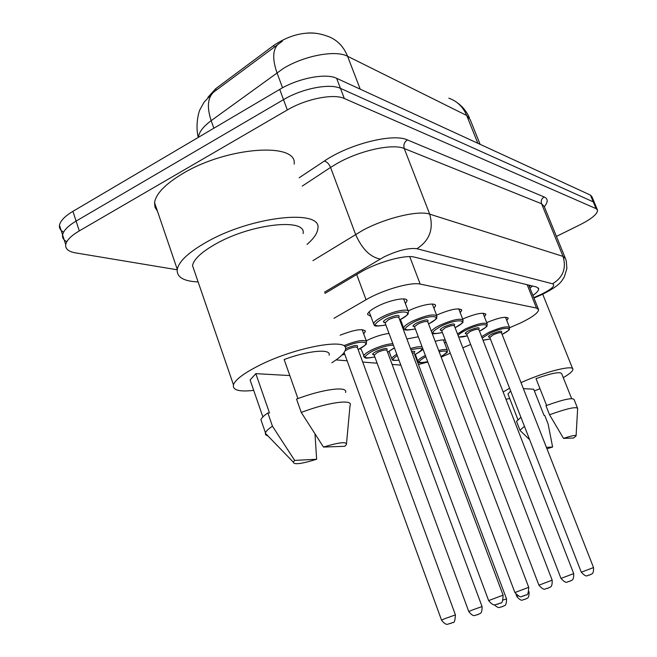 <?xml version="1.0" encoding="UTF-8"?>
<svg xmlns="http://www.w3.org/2000/svg" width="657" height="657" viewBox="0 0 657 657"><rect width="100%" height="100%" fill="white"/><g stroke="black" fill="none" stroke-linecap="round" stroke-linejoin="round"><path stroke-width="0.99" d="M361.046 349.056L359.461 348.851M366.253 340.802L367.345 340.252C375.229 336.54 382.456 334.265 389.026 333.436M389.24 351.815L388.525 351.782M370.893 316.436L367.526 314.399C367.961 312.206 371.369 309.472 377.75 306.195C390.357 299.707 407.898 296.594 407.012 300.89L405.385 303.534M400.959 320.805L400.039 320.723M481.638 336.639L488.865 332.343C500.593 327.317 507.516 325.773 509.635 327.703L520.779 322.858C532.17 317.331 538.124 312.962 538.641 309.759L536.506 308.059L420.209 284.103C411.052 281.763 382.62 289.909 366.064 299.732L333.994 318.3M316.214 33.351C302.286 31.832 288.119 35.856 273.723 45.44L215.71 88.695L207.932 97.343M441.184 357.088L450.283 353.187M462.815 347.808L470.642 344.457M418.435 364.536L427.83 362.007M336.08 359.913L347.126 360.8M362.721 362.056L377.143 363.222M392.122 364.43L400.844 365.128M406.897 338.979L418.295 336.754M340.145 335.185C354.961 329.494 363.354 328.254 365.325 331.473L363.715 333.92M435.18 341.312C440.174 339.989 443.549 339.603 445.306 340.17M445.931 341.788L444.69 343.233M462.651 318.982C475.988 313.488 483.733 311.985 485.868 314.481L484.414 316.74M436.568 315.114C450.916 309.094 459.292 307.484 461.715 310.301L460.212 312.675M408.219 310.942C420.209 304.938 436.215 301.965 435.525 305.784L433.957 308.289M486.689 322.579C499.131 317.545 506.301 316.14 508.206 318.366L506.793 320.509M177.185 269.789L75.489 252.871C68.435 251.615 65.174 248.855 65.708 244.585C66.603 240.306 71.128 235.748 79.292 230.894L287.323 109.957L283.512 99.65C302.138 88.465 329.871 83.111 340.466 88.383L593.263 201.863L594.757 203.481L593.263 201.863L340.466 88.383C329.871 83.111 302.138 88.465 283.512 99.65L76.097 221.097L283.512 99.65L279.718 89.385C298.286 78.15 326.003 72.886 336.63 78.306L590.438 195.096L591.957 196.747L594.486 202.824M63.614 232.11C60.444 230.443 59.073 228.16 59.483 225.269L62.587 234.91C63.458 230.574 67.967 225.967 76.097 221.097C67.967 225.967 63.458 230.574 62.587 234.91C62.16 237.809 63.573 240.068 66.817 241.686M282.403 41.153L213.418 92.276L204.13 102.114L200.213 109.177C198.069 112.947 195.449 126.711 198.258 137.42M59.483 225.269C60.329 220.875 64.805 216.227 72.919 211.34L279.718 89.385M532.926 295.469C536.81 292.685 538.732 290.476 538.683 288.817L536.555 287.019L414.518 257.142C405.254 254.39 376.691 262.373 360.135 272.483L324.928 293.424M532.564 286.041L529.977 288.086M287.323 109.957C306.006 98.821 333.764 93.368 344.317 98.501L596.088 208.639L597.574 210.224C597.484 213.968 591.711 218.773 580.262 224.637L556.438 236.421M521.026 382.637C544.99 371.698 573.914 364.454 572.912 369.39C572.781 371.205 569.562 373.964 563.263 377.652M508.19 394.652L507.96 394.06L510.645 390.964M523.374 388.64L533.698 389.215L543.955 415.265L544.669 415.273L548.102 423.995L552.611 447.023L546.961 448.797M546.394 447.351L552.611 447.023M520.64 431.025L519.983 430.261L524.434 426.336M516.731 421.893L516.509 421.334L520.919 417.318M546.599 405.443L536.005 378.621C551.757 373.069 560.331 371.443 561.702 373.751L571.647 398.635M539.988 388.706L534.363 390.899M509.692 398.528L505.964 399.251M503.147 391.999L509.586 388.23M563.509 438.383C571.697 435.681 575.885 434.868 576.082 435.928L573.536 438.022L563.509 438.383L549.548 414.772C566.884 408.523 576.255 406.42 577.659 408.465M549.548 414.772L545.959 405.681C563.271 399.448 572.658 397.411 574.103 399.579L577.478 408.005M198.135 281.943C183.451 281.278 176.487 277.065 177.25 269.321C178.991 261.248 188.789 252.148 206.643 242.022C252.124 215.972 322.472 208.795 317.832 228.628C317.413 233.292 313.816 238.54 307.049 244.371M157.458 211.184L155.011 207.275L154.559 202.66C155.939 193.692 165.375 183.976 182.86 173.514C227.371 146.601 297.81 142.076 294.131 164.094M253.709 390.373C239.164 392.024 232.414 390.168 233.449 384.797C235.321 379.713 243.632 373.406 258.373 365.867C295.379 346.797 350.485 337.189 345.434 349.696C344.523 353.252 339.989 357.597 331.842 362.73M194.48 271.308L192.509 265.568C193.848 259.145 201.633 251.918 215.841 243.895C251.483 223.552 306.77 217.804 303.099 233.539M267.99 435.993L265.568 434.737L265.444 432.774C266.159 431.025 268.499 428.84 272.458 426.204L267.859 412.957L269.501 412.966L255.828 373.652L289.803 375.558M251.122 382.9L250.103 379.976L255.828 373.652M316.641 459.259C301.448 463.965 293.671 464.918 293.301 462.126L294.681 460.401L316.641 459.259L315.015 434.178M294.681 460.401L272.458 426.204M261.864 422.443L260.911 419.683C261.601 417.877 263.917 415.635 267.859 412.957M297.941 398.577L284.144 359.535C308.445 350.444 331.415 348.481 329.124 355.207M323.482 447.064C339.176 442.292 346.822 441.447 346.428 444.534L344.835 446.292L323.482 447.064L301.251 412.44C327.786 402.322 353.055 398.889 350.189 405.312M301.251 412.44L296.537 399.095C323.014 388.993 348.325 385.84 345.541 392.484M273.723 45.44L274.289 46.967M215.71 88.695L216.243 90.19M527.177 284.727L536.506 308.059M356.702 274.519L366.064 299.732M409.73 256.649L420.209 284.103M306.507 33.137C313.126 32.505 320.025 33.507 327.219 36.119C336.671 39.379 343.463 46.105 347.586 56.28C335.793 49.784 304.478 55.525 283.438 68.394L211.176 120.658C203.169 126.62 198.931 132.172 198.455 137.305M213.615 92.128C207.612 97.819 206.791 107.329 211.176 120.658L213.862 128.222M278.42 43.863C272.696 49.291 272.203 58.892 276.95 72.664L282.543 87.783M480.095 144.318L470.174 119.59L466.7 115.501C463.062 106.886 457.1 101.121 448.821 98.205M477.844 143.283L466.7 115.501L347.586 56.28L360.208 89.155M336.63 78.306L344.317 98.501M590.438 195.096L596.088 208.639M72.919 211.34L79.292 230.894M533.788 297.613L541.844 294.065C552.126 288.842 555.707 285.417 552.578 283.791L416.924 248.732C408.761 247.648 397.707 250.416 383.754 257.051L324.476 292.193M312.97 260.624L362.746 230.303C385.897 217.837 418.608 210.092 429.694 214.149L563.041 256.394L565.554 258.759C566.006 260.435 566.178 258.308 566.884 268.483L564.314 276.934L562.063 280.399C559.649 284.3 553.268 288.858 542.92 294.081L539.471 295.642M299.157 177.784L324.32 161.064C349.122 144.014 393.28 132.993 407.406 139.916L544.16 196.928C541.573 198.578 540.711 200.853 541.573 203.76L563.041 256.394C566.548 268.261 563.057 277.394 552.578 283.791M416.924 248.732C429.571 240.536 433.834 229.006 429.694 214.149L404.252 148.539C392.837 143.341 360.258 150.338 337.583 163.191L330.561 167.428L355.577 234.393C361.991 248.921 370.195 257.133 380.173 259.03M544.16 196.928C548.135 198.759 548.184 202.019 544.308 206.717M565.119 257.684L544.259 206.585L541.573 203.76L404.252 148.539C403.242 144.918 404.293 142.043 407.406 139.916M324.32 161.064C326.931 161.753 329.009 163.88 330.561 167.428L302.22 186.112M538.683 295.502L539.216 295.757L533.952 298.032M509.635 327.703C507.812 330.257 513.667 327.424 502.104 334.388C516.936 327.12 504.946 325.962 489.654 333.37L482.189 338.051M483.01 340.162L490.368 338.938M489.785 337.181C487.363 337.09 488.258 335.957 492.471 333.789C499.706 330.873 502.704 330.463 501.463 332.565M593.526 567.533L501.537 332.951C500.7 332.179 497.932 332.803 493.251 334.807L489.818 337.526M581.297 572.198L593.534 567.558C593.829 575.475 590.898 573.577 590.914 574.415L588.91 575.195C587.276 574.694 587.268 578.653 581.289 572.173L489.744 337.345L489.112 336.967L489.81 337.115M589.091 575.171L589.781 574.949L589.091 575.171M438.687 350.526C444.321 349.146 447.253 349.138 447.466 350.501C445.914 352.653 450.899 350.468 440.97 356.537M440.962 356.513C449.207 351.585 448.6 349.992 439.147 351.733M426.984 359.765L426.549 358.599M528.737 591.875L529.066 591.817C529.279 599.874 526.331 597.87 526.372 598.716L524.319 599.513C523.071 598.888 522.11 602.978 516.804 596.425L517.987 595.891M525.313 599.217L524.524 599.471L525.313 599.217M418.107 361.728L417.827 361.12C418.098 359.757 420.611 357.876 425.366 355.486M425.818 356.685C416.604 362.081 417.228 363.74 427.691 361.637M457.486 333.945L465.484 328.878C477.811 323.581 485.088 322.012 487.313 324.172L486.763 326.151C488.003 325.839 485.589 327.506 479.511 331.161M479.503 331.136C495.025 323.548 482.205 322.168 466.314 329.945C461.6 332.253 458.882 334.158 458.151 335.67M458.578 336.778C459.982 337.361 462.898 337.049 467.316 335.85M466.651 333.953C464.179 333.813 465.082 332.623 469.361 330.397C476.941 327.342 480.095 326.948 478.813 329.206M573.684 573.577L478.896 329.576C478.009 328.722 475.101 329.346 470.182 331.457L466.716 334.29M560.971 578.423L573.692 573.602C573.931 582.012 570.818 579.901 570.884 580.772L568.847 581.56C567.221 581.034 567.163 585.124 560.963 578.398L466.634 334.076L465.994 333.707L466.684 333.887M569.044 581.527L569.8 581.289L569.044 581.527M431.386 331.333C432.29 329.65 435.213 327.58 440.165 325.125C453.166 319.532 460.836 317.947 463.185 320.37C461.115 323.343 467.472 320.074 455.079 327.687M455.071 327.662C471.348 319.696 457.601 318.054 441.044 326.242C429.768 332.762 430.212 334.856 442.391 332.524M441.635 330.471C439.098 330.266 440.001 329.017 444.354 326.726C452.32 323.523 455.638 323.137 454.316 325.576M552.159 580.139L454.406 325.929C453.47 324.969 450.406 325.609 445.216 327.835L441.726 330.8M538.921 585.182L552.167 580.172C552.504 588.968 549.203 586.602 549.121 587.678L547.059 588.475C545.228 587.949 544.99 592.113 538.904 585.157L441.627 330.537L440.987 330.175L441.66 330.389M547.289 588.434L548.11 588.179L547.289 588.434M404.071 328.894L403.661 327.999C404.022 326.209 407.028 323.893 412.67 321.051C426.418 315.122 434.523 313.52 437.004 316.247C435.041 319.212 441.044 316.296 428.569 323.926M428.561 323.901C445.676 315.524 430.869 313.578 413.606 322.217C402.1 328.985 402.675 331.218 415.331 328.911M528.713 587.284L427.83 321.987C426.845 320.903 423.609 321.544 418.123 323.909L414.493 326.685C411.882 326.414 412.785 325.108 417.203 322.743C425.596 319.368 429.111 319.006 427.74 321.651M514.899 592.548L528.729 587.317C528.491 593.082 527.612 595.603 526.093 594.881L523.325 595.998C522.29 594.733 522.331 600.482 514.883 592.507L414.616 327.005M523.596 595.956L524.491 595.677L523.596 595.956M374.104 324.845L373.619 323.77C374.022 321.881 377.044 319.491 382.703 316.608C393.847 310.925 409.327 308.084 408.506 311.788C406.979 314.342 411.75 312.732 399.711 319.852C417.745 310.999 401.739 308.683 383.696 317.832C371.969 324.862 372.691 327.243 385.873 324.985M384.969 322.554C382.234 322.234 383.113 320.854 387.622 318.407C396.483 314.851 400.212 314.506 398.799 317.372L398.7 317.282M503.081 595.094L398.898 317.692C397.855 316.469 394.422 317.109 388.599 319.622L385.084 322.866M488.644 600.597L503.106 595.135C502.892 601.098 501.981 603.726 500.363 603.027L497.365 604.235C495.624 603.627 494.885 608.07 488.627 600.547L384.945 322.488L384.271 322.16L384.945 322.447M497.694 604.185L498.671 603.873L497.694 604.185M410.485 348.555C416.563 346.765 420.472 346.28 422.196 347.093M414.748 354.731C425.235 348.53 423.97 346.88 410.954 349.795M503.057 600.013L506.531 598.88C506.654 607.47 503.541 605.187 503.623 606.091L501.529 606.904C500.108 606.485 499.624 609.729 494.327 604.752M502.613 606.583L501.759 606.854L502.613 606.583M506.514 598.847L414.156 353.162L412.079 352.793M392.13 359.436L391.802 358.714C391.966 357.622 393.633 356.151 396.803 354.304M411.594 351.495C414.698 350.969 415.528 351.396 414.074 352.784M397.288 355.601C391.432 359.527 391.991 361.038 398.971 360.118M364.019 356.948L363.633 356.102C363.994 354.501 366.754 352.415 371.903 349.844C380.107 346.067 387.088 344.013 392.845 343.685M387.589 352.209L394.372 347.783M393.428 345.253C388.303 345.139 381.438 347.036 372.823 350.953C362.147 357.153 362.812 359.149 374.827 356.94C361.752 359.428 366.351 357.211 364.586 357.482L360.726 348.161M374.079 354.87C371.591 354.665 372.396 353.474 376.494 351.306C384.69 348.038 388.147 347.635 386.858 350.115M482.049 606.51L386.948 350.485C385.971 349.467 382.785 350.107 377.405 352.407L374.186 355.207M472.605 609.918L482.066 606.542C482.279 615.552 478.937 613.014 478.879 614.123L476.777 614.919C475.578 614.328 474.124 618.451 468.761 611.519L472.605 609.918M477.984 614.566L477.056 614.87L477.984 614.566M468.778 611.552L374.079 354.911L373.406 354.55L374.104 354.788M343.948 345.623C357.268 340.416 364.849 339.201 366.68 341.977C364.816 344.687 370.474 342.264 358.164 349.508L358.122 349.524M358.114 349.491C374.416 341.78 362.229 339.028 344.835 346.822M345.533 348.785L346.338 348.366C354.994 344.925 358.648 344.539 357.309 347.225M455.4 614.853L357.408 347.578C356.381 346.436 353.006 347.077 347.307 349.516L345.065 350.822M445.405 618.451L455.416 614.895C455.12 620.693 454.225 623.222 452.722 622.499L449.815 623.657C448.616 623.074 446.932 627.221 441.52 620.077L445.405 618.451M451.145 623.271L450.135 623.6L451.145 623.271M342.042 354.952L344.785 354.353L341.993 355.002M441.537 620.118L344.112 352.505M529.296 286.395L530.675 285.581M528.786 285.122L538.313 308.938M508.206 318.366L508.001 317.848M485.868 314.481L485.63 313.874M461.715 310.301L461.436 309.57M435.525 305.784L435.189 304.905M407.012 300.89L406.609 299.838M365.325 331.473L364.955 330.479M456.73 102.336C462.38 106.278 466.618 111.427 469.443 117.792M538.338 287.971L538.683 288.817M597.303 209.583L594.757 203.481M65.708 244.585L62.587 234.91M483.043 340.252L490.377 338.955M509.454 327.26L505.504 317.224M447.269 349.984L443.418 339.907M427.699 361.662C415.208 364.093 419.642 361.785 417.827 361.12L415.331 354.468M516.804 596.425L516.041 594.396M458.676 337.033L467.324 335.875M487.108 323.646L483.026 313.184M432.051 333.074C431.477 334.117 434.926 333.937 442.399 332.549M462.939 319.737L458.717 308.815M400.458 319.474L403.661 327.999C405.155 329.198 401.788 331.391 415.347 328.943M436.716 315.5L432.347 304.068M414.493 326.685L413.836 326.34L414.51 326.586M369.168 311.788L373.619 323.77C375.878 324.788 369.899 327.506 385.889 325.026M408.161 310.884L403.636 298.91M422.689 348.382C420.603 350.542 426.36 347.972 414.756 354.755M398.988 360.151C389.535 360.923 393.625 359.732 391.802 358.714L389.108 351.47M394.422 347.923L387.597 352.242M366.36 341.114L362.138 329.642M572.625 368.667L542.698 294.188M517.864 419.519L507.96 394.06M529.649 439.714L519.974 430.384M519.983 430.261L516.509 421.334M576.09 435.788L577.643 408.597M262.899 416.908L250.103 379.976M293.301 462.126L265.305 433.209M265.444 432.774L260.911 419.683M233.449 384.797L192.509 265.568M177.25 269.321L154.559 202.66M346.518 443.541L350.009 405.755"/></g></svg>
